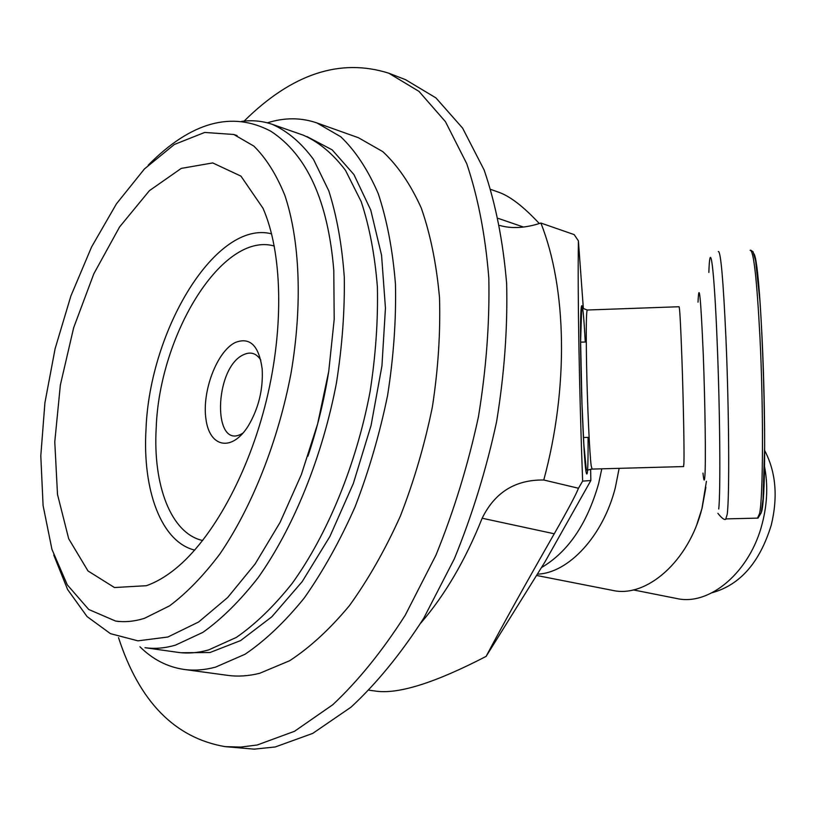<?xml version="1.0" encoding="UTF-8"?>
<svg xmlns="http://www.w3.org/2000/svg" width="816" height="816" viewBox="0 0 816 816"><rect width="100%" height="100%" fill="white"/><g stroke="black" fill="none" stroke-linecap="round" stroke-linejoin="round"><path stroke-width="1.22" d="M243.086 433C212.231 453.033 213.557 367.577 243.76 354.613C250.706 351.431 256.397 353.257 260.814 360.091M490.906 189.475L498.831 192.28C510.092 196.238 523.586 206.672 539.315 223.553M583.358 308.632L578.401 240.842L574.178 234.61L540.875 223.043C525.473 228.082 511.765 228.888 499.769 225.471M420.791 623.087C445.006 594.997 465.467 560.051 482.154 518.231C494.853 492.334 515.386 479.584 543.772 480.002L578.473 488.254C575.933 494.771 567.854 509.939 554.248 533.776C525.412 584.195 502.697 625.066 486.112 656.39C435.56 682.584 398.983 694.192 376.38 691.203L369.158 690.214M540.875 223.043C566.722 288.119 568.956 386.937 543.772 480.002M590.631 469.169L590.845 480.532L544.976 561.908L486.112 656.39M590.845 480.532L582.634 481.114C579.156 388.018 577.585 294.658 578.401 240.842M578.473 488.254L582.634 481.114M235.283 342.485C216.913 351.39 201.736 391.537 205.979 419.322C209.671 447.688 232.081 452.125 248.401 425.707C258.662 408.184 263.252 389.283 262.181 369.016C258.978 345.617 250.012 336.773 235.283 342.485M146.329 585.704L114.475 587.54L88.006 570.965L68.677 538.723L57.497 494.394L54.774 441.854L60.353 385.019L73.654 327.746L93.809 273.829L119.585 226.94L149.41 190.669L181.264 168.392L212.711 162.925L240.955 176.134L263.017 208.284C282.224 251.95 284.315 326.584 266.475 400.075C248.574 473.555 212.456 538.897 175.348 568.874C165.505 576.81 155.836 582.42 146.329 585.704M144.595 618.263C134.395 621.486 124.685 622.404 115.474 621.017L88.72 609.47L67.279 584.837L51.938 549.352L43.085 505.512L40.8 455.818L44.921 402.737L55.111 348.687L70.88 295.994L91.586 246.952L116.433 203.847L144.422 168.963L174.338 144.483L204.694 132.447L233.774 134.477L253.817 146.064C266.026 158.08 276.369 174.502 284.835 195.32C299.911 240.302 302.634 304.654 291.108 372.8C278.215 441.017 252.001 507.062 219.861 553.993C203.429 575.79 186.68 593.059 169.595 605.829L144.595 618.263M175.42 645.16C164.791 648.22 154.642 649.067 144.983 647.69L177.715 652.331C187.537 653.728 197.829 652.933 208.59 649.944L236.375 637.398C255.337 624.281 273.901 606.319 292.077 583.522C327.583 534.307 356.337 464.355 370.087 391.649C375.686 355.378 378.124 320.494 377.39 286.987C374.85 254.99 369.444 226.522 361.172 201.572L345.515 170.381C333.02 153.826 318.995 142.106 303.44 135.232L272.228 124.328C287.528 131.131 301.298 142.841 313.528 159.457L328.797 190.852C336.804 216.005 341.975 244.749 344.281 277.083C344.811 310.967 342.19 346.28 336.437 383.02C322.402 456.674 293.556 527.636 258.193 577.606C240.108 600.76 221.677 619.007 202.898 632.359L175.42 645.16M241.709 121.37C252.246 119.972 262.415 120.952 272.228 124.328M267.342 122.839C284.498 117.443 301.022 117.473 316.914 122.941L340.792 136.782C355.429 150.787 367.904 169.718 378.226 193.596C387.029 220.096 392.771 250.328 395.464 284.284C396.229 319.852 393.608 356.867 387.61 395.321C379.705 433.826 368.873 470.965 355.113 506.756C339.956 540.957 322.993 571.373 304.256 598.006C284.886 621.914 265.139 640.672 244.994 654.279L215.495 667.151C204.551 670.048 194.065 670.803 184.039 669.436C167.423 666.988 152.725 659.44 139.954 646.772M316.914 122.941L358.438 137.731L382.826 151.654C397.81 165.638 410.632 184.447 421.301 208.09C430.44 234.294 436.499 264.129 439.498 297.605C440.548 332.622 438.182 369.036 432.398 406.827C424.677 444.649 413.987 481.114 400.309 516.222C385.193 549.77 368.23 579.584 349.401 605.676C329.929 629.085 310.009 647.445 289.629 660.736L259.733 673.271C248.605 676.066 237.935 676.76 227.725 675.362L184.039 669.436M244.127 121.094C291.914 73.797 340.139 57.834 388.783 73.195L419.006 91.402L445.454 121.676L466.742 163.679C478.023 197.146 485.377 235.243 488.815 277.97C489.733 322.667 486.254 369.046 478.38 417.088C468.017 465.069 453.869 511.081 435.958 555.125L405.215 615.254C382.327 651.076 358.163 680.921 332.714 704.779L294.525 731.279L257.264 744.977L240.863 747.079L225.053 746.63C174.777 737.939 139.271 701.617 118.534 637.653M388.783 73.195L405.45 79.631L435.917 97.889L462.601 128.112L484.123 169.963C495.567 203.276 503.074 241.159 506.644 283.621C507.715 328.032 504.359 374.085 496.577 421.78C486.316 469.394 472.24 515.049 454.379 558.736L423.657 618.385C400.758 653.912 376.553 683.502 351.023 707.166L312.701 733.411L275.237 746.966L254.123 749.149L225.053 746.63M619.15 468.343L615.346 487.55C603.279 535.857 568.497 573.22 537.356 574.148M541.436 567.599C568.048 551.953 587.112 523.964 598.618 483.633L601.79 468.812M706.432 481.297L701.944 508.501C688.918 561.194 646.364 598.363 612.398 590.345L536.54 575.453M696.905 524.249L702.025 508.409L705.871 487.387M764.419 466.058C768.07 484.306 767.387 503.288 762.379 523.015C750.292 571.934 709.573 606.257 676.637 598.495L633.308 589.907M712.215 592.691C740.204 584.878 759.9 562.295 771.304 524.943C778.076 496.587 775.853 471.75 764.623 450.442M523.454 227.042L498.352 218.423M554.248 533.776L482.154 518.231M271.606 233.845C216.138 219.443 149.644 329.827 146.013 429.145C142.331 490.13 161.201 541.926 194.708 550.106M202.684 540.518C170.993 533.562 152.827 485.204 156.203 427.849C159.416 334.509 222.513 231.173 274.288 246.034M592.09 469.078L591.202 465.803C589.601 454.696 587.296 404.389 586.551 362.702C585.98 327.675 586.265 310.111 587.398 310.009L679.024 306.734C679.697 306.765 680.666 324.37 681.941 359.55C683.41 401.431 684.359 452.023 683.92 463.243L683.553 466.568M585.245 342.006C582.961 297.534 580.349 291.618 580.523 337.253C580.625 382.327 583.664 456.542 585.919 471.097C587.5 479.9 588.224 468.659 588.071 437.386M702.984 473.076C703.79 481.144 704.412 482.225 704.861 476.32C705.932 463.508 705.177 403.502 703.239 353.838C700.781 296.932 699.047 279.704 698.017 302.165M708.849 272.422C710.012 236.854 714.143 266.383 717.121 341.037C719.998 409.856 720.681 492.925 718.723 508.98M761.716 511.336C768.682 484.612 762.032 265.19 753.943 253.786M750.118 250.298C753.576 249.604 756.86 278.674 759.971 337.487C763.552 409.703 763.184 496.913 759.604 513.499L757.503 518.119M725.801 518.925L727.209 514.315C729.575 497.78 729.086 410.744 725.954 338.64C723.282 279.919 720.732 250.879 718.315 251.522M328.511 372.8C323.932 401.176 317.067 428.971 307.938 456.175M306.969 136.578L332.204 149.879L353.909 174.532L370.75 210.049L381.562 255.235L385.448 308.081L381.939 365.905L371.056 425.503L353.359 483.449L329.929 536.428L302.216 581.594L271.861 616.763L240.587 640.591L209.998 652.525L181.468 652.749M683.655 466.568L591.906 469.088L587.03 470.2L586.265 469.18L583.879 444.934L581.971 403.696L580.604 341.476L581.665 308.632L582.44 308.132L587.183 309.998M583.379 437.519L589.111 437.356M580.543 342.169L586.276 341.975M717.896 513.346C722.17 518.69 724.914 520.547 726.128 518.894L758.003 518.109L761.297 512.652L763.062 498.862L764.643 446.403C764.745 399.718 762.858 341.802 759.9 300.635L755.616 260.804L753.066 251.777L750.72 250.165M115.474 621.017L118.942 621.537M233.774 134.477L237.089 135.599M53.723 554.962L67.575 589.468L87.067 616.58L110.476 633.665L137.935 640.846L167.882 637.01L198.655 621.976L227.664 597.506L255.153 563.938L280.051 522.454L301.308 474.698L317.618 423.922L328.736 371.372L334.193 319.413L333.785 270.269C328.073 201.205 307.091 154.867 270.841 131.233C231.887 110.609 191.015 121.921 148.216 165.158"/></g></svg>
